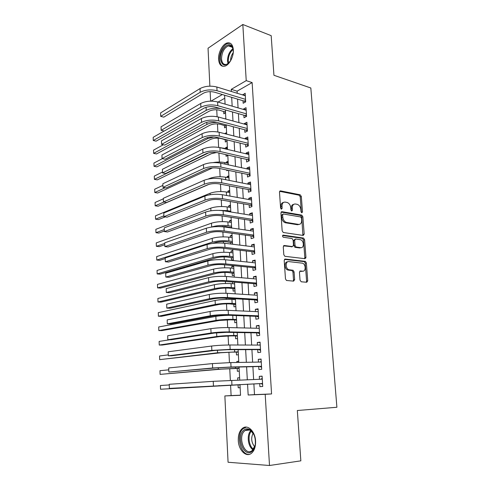 <?xml version="1.0" encoding="UTF-8"?>
<svg xmlns="http://www.w3.org/2000/svg" width="490" height="490" viewBox="0 0 490 490"><rect width="100%" height="100%" fill="white"/><g stroke="black" fill="none" stroke-linecap="round" stroke-linejoin="round"><path stroke-width="0.73" d="M301.828 212.782L302.502 211.888L301.332 196.459L300.205 194.812L280.513 190.873L279.49 192.135L280.586 207.987L281.444 209.181L282.16 208.268L282.013 206.21C282.038 203.356 283.116 201.984 285.254 202.107L287.165 202.474C289.204 203.276 290.411 205.053 290.784 207.797L290.931 209.83L291.771 211.006L292.463 210.106L292.316 208.072C292.322 205.249 293.369 203.895 295.452 204.005L297.301 204.361C299.292 205.151 300.48 206.903 300.854 209.616L301.007 211.625L301.828 212.782M301.393 212.525L300.241 196.839L299.114 195.198L279.637 191.321M281.046 208.973L280.923 206.59L282.013 206.21M291.354 210.774L291.219 208.44L292.316 208.072M238.281 440.437C238.14 434.722 239.61 430.63 242.697 428.162C247.769 424.156 255.223 431.402 255.578 441.11C255.737 446.8 254.31 450.904 251.278 453.409C245.986 457.66 238.532 449.973 238.281 440.437M218.577 59.327C218.099 52.779 222.497 44.204 227.054 42.991C230.68 42.232 232.775 44.486 233.344 49.741C233.853 56.319 229.436 64.876 224.977 66.119C221.241 66.934 219.104 64.668 218.577 59.327M300.027 280.151L301.24 281.787L306.758 282.258L307.726 280.831L306.373 262.946L305.374 261.366L285.235 259.057L284.2 260.472L285.474 278.871L286.46 280.47L293.632 281.131L294.643 279.68L294.08 271.87L293.081 270.272L288.818 269.721C285.29 268.587 285.352 260.992 288.867 261.605L302.544 263.191C305.956 264.226 306.036 271.736 302.606 271.19L300.444 270.976L299.457 272.397L300.027 280.151M209.873 86.154L208.042 48.234L242.826 24.5L271.178 35.654L273.941 75.282L310.825 87.992L336.899 407.257L297.332 410.516L300.848 460.839L269.5 465.5L228.071 462.254L224.861 395.932L240.541 395.308L239.965 384.515M242.826 24.5L246.225 80.642L231.237 89.352L231.354 91.465M253.875 383.891L254.488 394.634L271.57 393.948L252.136 82.571L246.225 80.642M271.57 393.948L265.194 394.321L269.5 465.5M303.224 235.445L304.186 234.122L302.869 216.752L301.785 215.122L281.952 211.674L280.929 212.985L282.16 230.833L283.245 232.487L303.224 235.445M304.608 239.684L305.944 257.305L304.976 258.683L284.837 256.301L283.802 254.671L283.269 246.893L284.298 245.502L292.487 246.574L293.486 245.202L293.118 240.143L292.058 238.514L283.275 237.246C282.314 236.315 282.301 235.617 283.238 235.139L303.567 238.079L304.608 239.684L303.494 239.99L304.823 257.587L305.944 257.305M237.809 380.124L237.693 377.87L239.61 377.796M238.06 384.889L238.214 387.792L240.137 387.688M236.884 362.471L236.829 361.461L238.74 361.43M237.197 368.413L237.344 371.285L239.255 371.126M236.339 352.102L236.486 354.944L238.385 354.736M235.494 335.95L235.641 338.768L237.528 338.504M234.649 319.958L234.796 322.745L236.67 322.426M233.534 298.655L233.577 299.506M233.822 304.112L233.963 306.875L235.825 306.513M232.658 281.995L232.75 283.741M232.995 288.426L233.142 291.164L234.992 290.748M231.929 268.128L231.837 266.333L233.706 266.517M232.18 272.893L232.321 275.601L234.159 275.141M231.121 252.668L231.029 251.009L232.891 251.229M231.372 257.507L231.513 260.19L233.338 259.675M230.312 237.356L230.233 235.831L232.089 236.082M230.57 242.268L230.661 243.989M229.516 222.191L229.443 220.8L231.292 221.076M229.779 227.17L229.81 227.752M228.732 207.172L228.665 205.904L230.502 206.217M227.948 192.288L227.887 191.149L229.724 191.492M227.176 177.552L227.121 176.535L228.946 176.908M226.411 162.95L226.362 162.055L228.181 162.46M226.778 170.012L226.815 170.728L227.893 170.25M225.651 148.482L225.608 147.71L227.421 148.139M225.97 154.65L226.061 156.298L227.807 155.483M224.873 133.709L226.668 133.954M225.18 139.521L225.308 142.008L227.048 141.145M224.438 125.379L224.567 127.847L226.294 126.947M243.022 100.744L243.169 103.261L245.68 101.889L245.165 93.241L242.679 94.95M243.873 115.193L244.02 117.735L246.55 116.418L246.029 107.684L243.512 109.031L243.536 109.46M244.737 129.776L244.884 132.343L247.432 131.087L246.899 122.267L244.369 123.56L244.4 124.111M245.6 144.501L245.753 147.092L248.314 145.898L247.781 136.992L245.233 138.223L245.276 138.903M246.482 159.366L246.635 161.982L249.214 160.849L248.675 151.857L246.109 153.033L246.158 153.842M247.364 174.379L247.524 177.019L250.114 175.947L249.569 166.87L246.991 167.978L247.046 168.921M248.265 189.532L248.418 192.203L251.027 191.192L250.482 182.023L247.879 183.076L247.946 184.154M249.165 204.838L249.324 207.533L251.952 206.584L251.395 197.329L248.779 198.315L248.853 199.534M250.078 220.292L250.237 223.017L252.883 222.129L252.319 212.782L249.692 213.707L249.771 215.067M250.996 235.904L251.162 238.648L253.82 237.834L253.257 228.395L250.604 229.253L250.696 230.747M251.927 251.664L252.093 254.439L254.769 253.691L254.2 244.155L251.535 244.945L251.627 246.593M252.871 267.583L253.036 270.388L255.731 269.708L255.155 260.08L252.466 260.796L252.577 262.597M253.82 283.661L253.985 286.497L256.699 285.884L256.117 276.158L253.416 276.813L253.532 278.755M254.775 299.905L254.947 302.765L257.679 302.226L257.091 292.401L254.371 292.983L254.494 295.084M255.743 316.313L255.915 319.198L258.665 318.739L258.071 308.81L255.333 309.319L255.468 311.579M256.723 332.882L256.895 335.803L259.663 335.417L259.063 325.385L256.307 325.819L256.448 328.239M257.716 349.627L257.887 352.573L260.674 352.261L260.068 342.13L257.293 342.486L257.446 345.07M258.714 366.538L258.885 369.515L261.697 369.288L261.084 359.054L258.285 359.329L258.451 362.079M252.136 82.571L237.111 91.177L237.227 93.272M237.564 99.103L238.067 107.874M238.397 113.637L238.912 122.616M239.236 128.313L239.763 137.5M240.082 143.129L240.621 152.531M240.939 158.092L241.49 167.709M241.809 173.197L242.372 183.04M242.679 188.454L243.254 198.517M243.561 203.858L244.149 214.148M244.455 219.416L245.055 229.939M245.355 235.127L245.968 245.888M246.262 250.996L246.893 261.997M247.181 267.026L247.824 278.271M248.105 283.214L248.767 294.711M249.043 299.568L249.716 311.322M249.992 316.087L250.678 328.104M250.947 332.777L251.652 345.058M251.909 349.64L252.632 362.19M252.889 366.679L253.624 379.499M259.718 383.627L259.896 386.635L262.726 386.488L262.107 376.142L259.29 376.345L259.461 379.266M216.745 109.785L217.095 116.718M217.456 123.884L217.86 131.969M218.173 138.119L218.638 147.374M218.92 153.027L219.373 162.049M219.698 168.511L220.114 176.731M220.488 184.154L220.855 191.547M221.278 199.957L221.609 206.511M222.08 215.918L222.368 221.615M222.607 226.362L222.625 226.754M222.889 232.046L223.134 236.86M223.367 241.564L223.446 243.12M223.71 248.338L223.906 252.258M224.138 256.913L224.279 259.657M224.536 264.796L224.69 267.803M224.922 272.409L225.118 276.372M225.376 281.425L225.48 283.502M225.706 288.053L225.97 293.259M226.215 298.226L226.276 299.353M226.503 303.855L226.827 310.323M227.299 319.811L227.691 327.571M228.113 335.926L228.567 344.997M228.928 352.2L229.455 362.612M229.755 368.633L230.349 380.418M230.588 385.232L231.109 395.571L240.535 395.191M224.769 98.239L218.068 102.073M223.697 111.371L223.826 113.809L225.547 112.872M225.143 118.862L225.847 118.488M224.861 133.494L226.594 132.612M225.608 147.71L227.354 146.865M226.362 162.055L228.113 161.253M227.121 176.535L228.885 175.775M227.887 191.149L229.663 190.432M228.665 205.904L230.453 205.23M229.443 220.8L231.243 220.169M230.233 235.831L232.046 235.249M231.029 251.009L232.854 250.476M231.837 266.333L233.669 265.843M237.564 345.015L237.871 344.978M236.829 361.461L238.734 361.271M237.693 377.87L239.61 377.735M231.109 395.571L224.861 395.932M210.602 101.136L210.143 91.636M222.344 94.527L210.988 101.13M239.733 380.044L239.04 367.004M238.795 362.441L238.116 349.676M237.871 345.015L237.209 332.532M236.958 327.773L236.309 315.56M236.051 310.715L235.414 298.765M235.151 293.835L234.532 282.148M234.269 277.126L233.663 265.69M233.387 260.588L232.793 249.41M232.517 244.222L231.942 233.289M231.66 228.015L231.09 217.327M230.808 211.98L230.257 201.531M229.963 196.104L229.424 185.888M229.13 180.387L228.603 170.398M228.303 164.83L227.789 155.067M227.489 149.419L226.98 139.883M226.68 134.168L226.184 124.846M225.878 119.064L225.394 109.956M225.082 104.107L224.61 95.207M247.56 384.172L248.161 395.001L265.194 394.321M231.678 97.332L232.168 106.165M232.493 111.965L232.989 120.999M233.307 126.739L233.822 135.987M234.134 141.653L234.661 151.122M234.967 156.72L235.506 166.404M235.813 171.929L236.358 181.833M236.664 187.29L237.221 197.421M237.521 202.799L238.091 213.168M238.385 218.467L238.973 229.069M239.261 234.293L239.861 245.129M240.149 250.274L240.762 261.36M241.043 266.419L241.668 277.75M241.944 282.73L242.587 294.312M242.856 299.206L243.512 311.046M243.781 315.848L244.449 327.957M244.712 332.667L245.398 345.04M245.649 349.658L246.354 362.3M246.605 366.826L247.315 379.744M237.111 91.177L231.237 89.352M254.488 394.634L248.161 395.001M242.66 94.644L245.294 95.458M243.512 109.031L246.158 109.803M244.369 123.56L247.021 124.282M245.233 138.223L247.897 138.909M246.109 153.033L248.779 153.67M246.991 167.978L249.673 168.572M247.879 183.076L250.574 183.615M248.779 198.315L251.486 198.811M249.692 213.707L252.405 214.155M250.604 229.253L253.33 229.645M251.535 244.945L254.267 245.294M252.466 260.796L255.217 261.09M253.416 276.813L256.172 277.052M254.371 292.983L257.134 293.167M255.333 309.319L258.114 309.447M256.307 325.819L259.094 325.893M257.293 342.486L260.092 342.504M258.285 359.329L261.096 359.286M259.29 376.345L262.113 376.24M293.718 204.342C292.009 204.642 291.176 206.008 291.219 208.44M283.459 202.45C281.732 202.774 280.886 204.159 280.923 206.59M302.875 235.39L301.767 217.101L300.682 215.478L281.113 212.084M301.491 218.111L300.664 216.954L283.33 213.989L282.62 214.908L282.773 217.088C283.122 219.79 284.298 221.56 286.289 222.393L298.563 224.396C300.633 224.445 301.662 223.06 301.656 220.237L301.491 218.111M282.84 214.155L281.523 215.269L282.62 214.908M299.065 224.426L297.461 224.732L285.192 222.742C283.202 221.909 282.026 220.145 281.677 217.444L281.523 215.269M304.572 258.634L304.823 257.587M283.52 245.858L291.948 246.721M282.608 235.537L302.312 238.354L303.42 238.042M300.799 247.664C304.29 248.314 304.094 240.688 300.609 239.745L295.654 239.004L294.661 240.357L295.029 245.41L296.064 247.027L300.799 247.664L299.684 247.965L301.001 247.677M295.06 239.175L293.553 240.67L294.661 240.357M299.684 247.965L294.956 247.328L293.914 245.717L293.553 240.67M303.494 239.99L302.312 238.354M302.679 271.197L299.751 271.282M287.575 261.874C284.182 261.538 284.274 268.9 287.697 269.99L289.449 269.874M293.185 281.095L293.516 279.925L292.959 272.134L291.96 270.535L288.328 270.143M306.281 282.222L306.593 281.07L305.246 263.216L304.253 261.642L284.488 259.382M225.51 112.179L219.679 110.238C215.827 109.399 212.323 109.711 209.181 111.181L156.12 141.163L153.272 140.514L206.21 110.36C210.314 108.351 215.141 107.769 220.684 108.621M153.18 137.322L153.272 140.514L153.18 137.322L164.113 131.02M224.867 111.696L225.467 111.365M160.597 112.902L160.708 116.369L160.597 112.902L200.036 88.568C205.028 86.038 210.633 85.517 216.85 87.006L245.312 95.758M245.41 102.036L244.198 101.099L214.565 92.194C210.437 91.226 206.713 91.569 203.393 93.222L163.795 117.159L160.708 116.369L200.208 92.279C205.2 89.774 210.81 89.26 217.033 90.724L245.527 99.366M244.198 101.099L245.588 100.334M230.802 60.429C225.529 66.952 222.086 66.481 220.476 59.014C219.636 49.87 229.234 40.008 232.382 47.077L233.258 50.733L233.203 53.049M233.148 49.643L232.548 47.873C231.556 46.017 230.141 45.343 228.303 45.852C224.028 48.069 221.768 52.424 221.517 58.916C221.952 63.179 223.661 64.992 226.65 64.349L228.781 63.075M230.606 60.754C230.557 57.74 231.439 55.045 233.24 52.663M230.471 43.359L227.979 43.402C223.446 44.608 219.079 53.11 219.551 59.615C219.796 63.161 220.959 65.403 223.036 66.346M243.567 430.318C245.551 428.542 247.72 428.352 250.065 429.748C254.126 432.982 255.854 437.974 255.235 444.724C254.757 447.566 253.74 449.716 252.172 451.174C244.32 458.744 235.623 437.031 243.567 430.318M253.789 434.33L250.537 430.496C248.65 429.344 246.856 429.344 245.147 430.496L244.516 431.016C237.417 436.97 244.694 456.545 252.032 450.678L255.094 445.477M246.427 427.102L242.942 428.805C235.519 434.991 240.762 455.927 249.545 454.31M254.708 446.782C251.352 442.543 250.819 437.999 253.116 433.16M226.251 126.163L220.396 124.313C216.531 123.517 213.015 123.829 209.855 125.238L156.506 153.964L153.646 153.358L206.872 124.46C209.463 123.137 212.813 122.445 216.923 122.384M153.554 150.136L153.646 153.358L153.554 150.136L163.323 144.764M225.608 125.691L226.209 125.373M227.005 140.281L221.125 138.517C217.242 137.77 213.707 138.076 210.529 139.423L156.892 166.876L154.025 166.306L207.533 138.695L213.836 136.943M153.927 163.054L154.025 166.306L153.927 163.054L162.368 158.644M219.465 147.527L227.458 148.911M216.549 152.519L211.214 153.744L157.284 179.891L154.405 179.358L208.728 152.819M154.307 176.088L154.405 179.358L154.307 176.088L162.312 172.119M212.985 162.625C217.211 161.878 221.149 161.865 224.806 162.594L228.23 163.348M212.574 167.923L157.676 193.017L154.791 192.527L165.124 187.756M154.693 189.226L154.791 192.527L154.693 189.226L162.741 185.453M161.045 126.812L161.155 130.309L161.045 126.812L200.71 103.476C205.727 101.044 211.362 100.53 217.603 101.938L246.182 110.226M246.36 116.516L245.055 115.524L215.312 107.102C211.166 106.189 207.423 106.526 204.079 108.112L164.254 131.057L161.155 130.309L200.882 107.224C205.904 104.817 211.545 104.309 217.793 105.693L246.397 113.864M245.055 115.524L246.452 114.795M161.486 140.851L161.602 144.379L161.486 140.851L201.39 118.525C206.437 116.197 212.096 115.695 218.369 117.018L247.052 124.834M247.328 131.136L245.919 130.089L216.059 122.157C211.894 121.3 208.134 121.63 204.771 123.149L164.714 145.083L161.602 144.379L201.561 122.31C206.615 120.007 212.28 119.511 218.558 120.81L247.272 128.509M245.919 130.089L247.328 129.391M161.939 155.018L162.055 158.576L161.939 155.018L202.076 133.727C207.154 131.504 212.844 131.008 219.14 132.245L247.94 139.583M248.308 145.898L246.795 144.795L216.819 137.359C212.636 136.557 208.856 136.888 205.475 138.339L165.179 159.232L162.055 158.576L202.248 137.549C207.331 135.356 213.028 134.86 219.336 136.079L248.161 143.294M246.795 144.795L248.21 144.127M162.392 169.313L162.508 172.909L162.392 169.313L202.768 149.076C207.876 146.963 213.597 146.479 219.918 147.631L248.828 154.472M249.208 160.738L247.677 159.642L217.585 152.715C213.383 151.974 209.585 152.292 206.18 153.676L165.645 173.515L162.508 172.909L202.94 152.941C208.06 150.853 213.781 150.369 220.114 151.502L249.055 158.221M247.677 159.642L249.104 159.011M208.238 179.034L209.401 178.519C214.259 176.743 219.649 176.308 225.565 177.221L229.002 177.919M208.985 184.338L158.074 206.253L155.177 205.806L163.85 202.039M155.079 202.474L155.177 205.806L155.079 202.474L163.28 198.86M162.852 183.744L162.968 187.37L162.852 183.744L203.466 164.585C208.605 162.582 214.357 162.104 220.708 163.164L249.729 169.509M250.102 175.708L248.565 174.63L218.356 168.229C214.142 167.543 210.32 167.856 206.896 169.166L166.122 187.933L162.968 187.37L203.644 168.487C208.789 166.508 214.547 166.036 220.904 167.078L249.955 173.295M248.565 174.63L250.004 174.036M155.471 215.839L155.569 219.195L155.471 215.839L210.088 193.262C214.975 191.578 220.39 191.155 226.337 191.988L229.779 192.631M165.204 216.892L158.478 219.606L155.569 219.195L163.703 215.888M163.317 198.309L163.433 201.972L163.317 198.309L204.171 180.253C209.346 178.354 215.122 177.888 221.505 178.862L250.641 184.693M251.009 190.824L249.465 189.771L219.134 183.897C214.902 183.272 211.061 183.579 207.619 184.81L166.594 202.48L163.433 201.972L204.348 184.191C209.53 182.323 215.312 181.864 221.701 182.807L250.868 188.509M249.465 189.771L250.911 189.201M219.251 210.363L227.305 210.645L230.766 211.214M155.863 229.314L155.961 232.701L155.863 229.314L210.786 208.14C215.698 206.56 221.143 206.149 227.109 206.896L230.57 207.478M164.205 231.072L158.882 233.069L155.961 232.701L164.138 229.602M163.782 213.009L163.905 216.703L163.782 213.009L204.887 196.074C210.094 194.291 215.9 193.838 222.307 194.714L251.56 200.024M251.921 206.088L250.372 205.053L219.924 199.724C215.674 199.161 211.815 199.454 208.348 200.618L167.078 217.168L163.905 216.703L205.065 200.055C210.277 198.297 216.09 197.85 222.509 198.701L251.787 203.883M250.372 205.053L251.829 204.52M231.648 227.764L225.633 226.57L218.65 226.564M211.276 227.078L211.668 226.944C216.617 225.486 222.093 225.088 228.089 225.731L231.568 226.239M156.261 242.905L156.359 246.323L156.261 242.905L211.49 223.164C216.433 221.682 221.897 221.278 227.893 221.946L231.366 222.472M164.622 244.798L159.293 246.648L156.359 246.323L164.689 243.401M230.98 227.342L231.611 227.127M164.254 227.85L164.377 231.58L164.254 227.85L205.604 212.054C210.841 210.388 216.678 209.947 223.115 210.731L252.485 215.508M252.846 221.505L251.29 220.482L220.721 215.71C216.451 215.208 212.568 215.502 209.083 216.58L167.568 231.99L164.377 231.58L205.788 216.078C211.031 214.442 216.88 214.001 223.318 214.761L252.718 219.398M251.29 220.482L252.754 219.992M232.444 242.832L226.411 241.742C222.417 241.374 218.761 241.631 215.453 242.525L212.776 243.377M165.161 258.598L159.703 260.343L156.757 260.061L156.659 256.613L156.757 260.061L212.378 242.14C217.358 240.798 222.858 240.4 228.879 240.964L232.37 241.411M156.659 256.613L212.201 238.33C217.168 236.958 222.662 236.56 228.683 237.142L232.168 237.601M231.776 242.421L232.413 242.219M164.732 242.826L164.854 246.593L164.732 242.826L206.333 228.205C211.607 226.656 217.474 226.221 223.936 226.913L253.422 231.139M253.777 237.068L252.215 236.07L221.529 231.856C217.235 231.421 213.334 231.709 209.824 232.707L168.058 246.954L164.854 246.593L206.517 232.266C211.796 230.747 217.67 230.318 224.144 230.98L253.655 235.071M252.215 236.07L253.691 235.61M233.252 258.046L227.195 257.054C223.183 256.742 219.514 256.999 216.182 257.82L160.12 274.155L157.161 273.916L213.095 257.489C218.105 256.252 223.63 255.866 229.681 256.344L233.185 256.723M157.063 270.443L157.161 273.916L157.063 270.443L212.917 253.642C217.915 252.375 223.44 251.989 229.479 252.485L232.983 252.883M232.585 257.636L233.222 257.458M305.809 257.342L305.858 258.028M165.216 257.948L165.338 261.752L165.216 257.948L207.068 244.516C212.372 243.089 218.271 242.666 224.763 243.254L254.365 246.929M254.72 252.785L253.152 251.811L222.338 248.173C218.032 247.805 214.112 248.081 210.578 249.006L168.554 262.058L165.338 261.752L207.258 248.62C212.568 247.223 218.473 246.807 224.971 247.37L254.604 250.905M253.152 251.811L254.635 251.388M234.067 273.402L227.985 272.52C223.961 272.262 220.273 272.514 216.923 273.261L160.536 288.089L157.572 287.893L213.818 272.985C218.859 271.858 224.414 271.485 230.49 271.87L234.006 272.189M157.468 284.39L157.572 287.893L157.468 284.39L213.64 269.102C218.669 267.944 224.218 267.565 230.288 267.975L233.797 268.306M233.393 273.004L234.042 272.838M165.7 273.212L165.822 277.052L165.7 273.212L207.815 260.999C213.15 259.694 219.079 259.284 225.602 259.774L255.321 262.879M255.67 268.661L254.096 267.705L223.158 264.661C218.834 264.355 214.889 264.625 211.337 265.464L169.05 277.303L165.822 277.052L207.999 265.145C213.346 263.871 219.281 263.467 225.81 263.926L255.56 266.891M254.096 267.705L255.59 267.326M234.894 288.904L228.787 288.132C224.745 287.936 221.033 288.175 217.664 288.849L160.959 302.146L157.982 301.993L214.553 288.635C219.624 287.618 225.204 287.256 231.305 287.55L234.833 287.802M157.878 298.459L157.982 301.993L157.878 298.459L214.369 284.708C219.428 283.661 225.008 283.3 231.096 283.612L234.624 283.888M234.214 288.518L234.863 288.365M166.19 288.622L166.312 292.499L166.19 288.622L208.562 277.652C213.934 276.476 219.894 276.078 226.447 276.464L256.288 278.994M256.631 284.696L255.051 283.759L223.991 281.315C219.643 281.082 215.68 281.34 212.103 282.099L169.558 292.702L166.312 292.499L208.752 281.842C214.13 280.697 220.102 280.305 226.662 280.66L256.527 283.042M255.051 283.759L256.552 283.416M235.721 304.56L229.596 303.892C225.535 303.763 221.805 303.996 218.418 304.596L161.388 316.32L158.399 316.215L215.294 304.437C220.39 303.531 226 303.181 232.125 303.384L235.672 303.567M158.294 312.651L158.399 316.215L158.294 312.651L215.104 300.474C220.2 299.537 225.804 299.182 231.917 299.408L235.463 299.611M235.041 304.18L235.696 304.051M166.686 304.186L166.808 308.1L166.686 304.186L209.322 294.478C214.73 293.43 220.721 293.045 227.299 293.326L257.262 295.262M257.599 300.891L256.013 299.978L224.83 298.147C220.463 297.981 216.482 298.232 212.881 298.906L170.067 308.241L166.808 308.1L209.512 298.71C214.926 297.7 220.929 297.314 227.513 297.571L257.507 299.359M256.013 299.978L257.526 299.678M236.56 320.368L235.88 319.995L230.41 319.817L219.177 320.491L161.816 330.621L158.815 330.566L216.035 320.393C221.168 319.603 226.809 319.266 232.958 319.37L236.517 319.492M158.711 326.971L158.815 330.566L158.711 326.971L215.851 316.387C219.704 315.738 224.371 315.376 229.853 315.315M235.88 319.995L236.535 319.884M167.188 319.897L167.311 323.847L167.188 319.897L210.088 311.481C215.533 310.568 221.554 310.195 228.162 310.366L258.248 311.701M258.579 317.251L256.987 316.356L225.676 315.15C221.29 315.058 217.284 315.303 213.665 315.885L170.581 323.933L167.311 323.847L210.284 315.762C215.735 314.88 221.768 314.513 228.383 314.654L258.493 315.836M257.85 311.683L258.23 311.487M256.987 316.356L258.512 316.099M237.411 336.33L236.725 335.969L231.231 335.889L219.943 336.544L162.251 345.052L159.238 345.046L216.794 336.507C221.952 335.834 227.623 335.509 233.797 335.515L237.368 335.57M159.134 341.414L159.238 345.046L159.134 341.414L169.699 339.766M236.725 335.969L237.387 335.871M167.69 335.76L167.819 339.748L167.69 335.76L210.865 328.668C216.341 327.884 222.399 327.528 229.038 327.59L259.241 328.306M259.565 333.776L257.973 332.906L226.533 332.336L214.455 333.047L171.102 339.778L167.819 339.748L211.061 332.992C216.543 332.245 222.613 331.889 229.259 331.92L259.492 332.483M258.585 328.288L259.216 327.951M257.973 332.906L259.504 332.685M238.263 352.445L237.577 352.096L232.064 352.126L220.714 352.763L159.66 359.648L217.554 352.782L238.232 351.808M159.556 355.985L159.66 359.648L159.556 355.985L168.143 354.901M237.577 352.096L238.244 352.016M168.199 351.777L168.327 355.807L168.199 351.777L211.649 346.032C217.162 345.389 223.25 345.04 229.92 344.991L260.245 345.083M260.57 350.466L258.965 349.621L227.397 349.707L215.257 350.393L171.629 355.777L168.327 355.807L211.845 350.405L230.141 349.37L260.496 349.303M259.332 345.076L260.214 344.586M258.965 349.621L260.509 349.444M239.132 368.725L238.44 368.382L221.498 369.135L160.095 374.385L218.32 369.215L239.102 368.204M159.985 370.685L160.095 374.385L159.985 370.685L168.597 369.858M238.44 368.382L239.108 368.327M168.713 367.953L168.848 372.026L168.713 367.953L212.44 363.586L230.808 362.582L261.262 362.03M261.58 367.329L259.97 366.508L228.273 367.261L216.066 367.916L168.848 372.026L212.636 368.002L231.035 367.01L261.513 366.293M260.092 362.049L261.219 361.387M259.97 366.508L261.519 366.373M240.002 385.165L239.31 384.834L222.289 385.673L160.524 389.25L239.984 384.766M160.42 385.52L160.524 389.25L160.42 385.52L169.16 384.944M239.31 384.834L239.984 384.791M169.234 384.289L169.369 388.399L169.234 384.289L213.236 381.324L262.285 379.156M262.597 384.368L260.98 383.572L169.369 388.399L262.542 383.462M260.852 379.211L262.236 378.366M260.98 383.572L262.542 383.48M301.399 212.25L302.502 211.888M281.07 208.642L282.16 208.268M291.366 210.467L292.463 210.106M279.741 191.161L280.513 190.873M299.065 195.185L300.156 194.806M300.241 196.839L301.332 196.459M281.242 211.913L281.952 211.674M300.591 215.453L301.687 215.104M301.767 217.101L302.869 216.752M303.077 234.441L304.186 234.122M281.677 217.444L282.773 217.088M285.596 222.834L286.693 222.491M297.461 224.732L298.563 224.396M283.692 245.674L284.298 245.502M291.372 246.88L292.487 246.574M282.791 235.274L283.238 235.139M293.914 245.717L295.029 245.41M295.127 247.37L296.242 247.064M299.966 271.086L300.444 270.976M301.479 271.454L302.606 271.19M291.728 270.48L292.849 270.217M292.959 272.134L294.08 271.87M293.516 279.925L294.643 279.68M284.678 259.198L285.235 259.057M304.057 261.593L305.178 261.317M305.246 263.216L306.373 262.946M306.593 281.07L307.726 280.831M206.063 107.279L206.21 110.36M216.85 87.006L217.033 90.724M200.036 88.568L200.208 92.279M228.058 63.731L227.519 60.968C227.574 55.633 229.369 51.548 232.891 48.7M233.105 49.447C229.908 52.295 228.297 56.16 228.279 61.042L228.628 63.204M253.012 449.777C247.848 446.598 246.525 434.832 250.788 430.661M251.358 431.108C247.517 435.23 248.736 445.986 253.465 449.208M206.774 122.353L206.872 124.46M207.484 137.574L207.533 138.695M224.053 148.103L224.077 148.617M224.806 162.594L224.886 164.077M217.603 101.938L217.793 105.693M200.71 103.476L200.882 107.224M218.369 117.018L218.558 120.81M201.39 118.525L201.561 122.31M219.14 132.245L219.336 136.079M202.076 133.727L202.248 137.549M219.918 147.631L220.114 151.502M202.768 149.076L202.94 152.941M225.565 177.221L225.694 179.701M220.708 163.164L220.904 167.078M203.466 164.585L203.644 168.487M226.337 191.988L226.515 195.479M210.088 193.262L210.155 194.726M221.505 178.862L221.701 182.807M204.171 180.253L204.348 184.191M227.109 206.896L227.305 210.645M210.786 208.14L210.908 210.792M222.307 194.714L222.509 198.701M204.887 196.074L205.065 200.055M227.893 221.946L228.089 225.731M211.49 223.164L211.668 226.944M223.115 210.731L223.318 214.761M205.604 212.054L205.788 216.078M228.683 237.142L228.879 240.964M212.201 238.33L212.378 242.14M223.936 226.913L224.144 230.98M206.333 228.205L206.517 232.266M229.479 252.485L229.681 256.344M212.917 253.642L213.095 257.489M224.763 243.254L224.971 247.37M207.068 244.516L207.258 248.62M230.288 267.975L230.49 271.87M213.64 269.102L213.818 272.985M225.602 259.774L225.81 263.926M207.815 260.999L207.999 265.145M231.096 283.612L231.305 287.55M214.369 284.708L214.553 288.635M226.447 276.464L226.662 280.66M208.562 277.652L208.752 281.842M231.917 299.408L232.125 303.384M215.104 300.474L215.294 304.437M227.299 293.326L227.513 297.571M209.322 294.478L209.512 298.71M232.75 315.425L232.958 319.37M215.851 316.387L216.035 320.393M228.162 310.366L228.383 314.654M210.088 311.481L210.284 315.762M233.638 332.465L233.797 335.515M216.617 332.777L216.794 336.507M229.038 327.59L229.259 331.92M210.865 328.668L211.061 332.992M234.532 349.688L234.643 351.826M217.431 350.166L217.554 352.782M229.92 344.991L230.141 349.37M211.649 346.032L211.845 350.405M235.439 367.09L235.5 368.296M218.252 367.745L218.32 369.215M230.808 362.582L231.035 367.01M212.44 363.586L212.636 368.002M219.085 385.507L219.097 385.82M231.709 380.363L231.935 384.84M213.236 381.324L213.438 385.789M299.114 195.198L300.205 194.812M300.682 215.478L301.785 215.122M285.192 222.742L286.289 222.393M294.956 247.328L296.064 247.027M302.453 238.391L303.567 238.079M287.697 269.99L288.818 269.721M291.96 270.535L293.081 270.272M304.253 261.642L305.374 261.366M232.548 47.873L232.382 47.077M232.18 47.248L228.303 45.852M250.537 430.496L250.065 429.748M249.686 430.036L245.147 430.496"/></g></svg>
